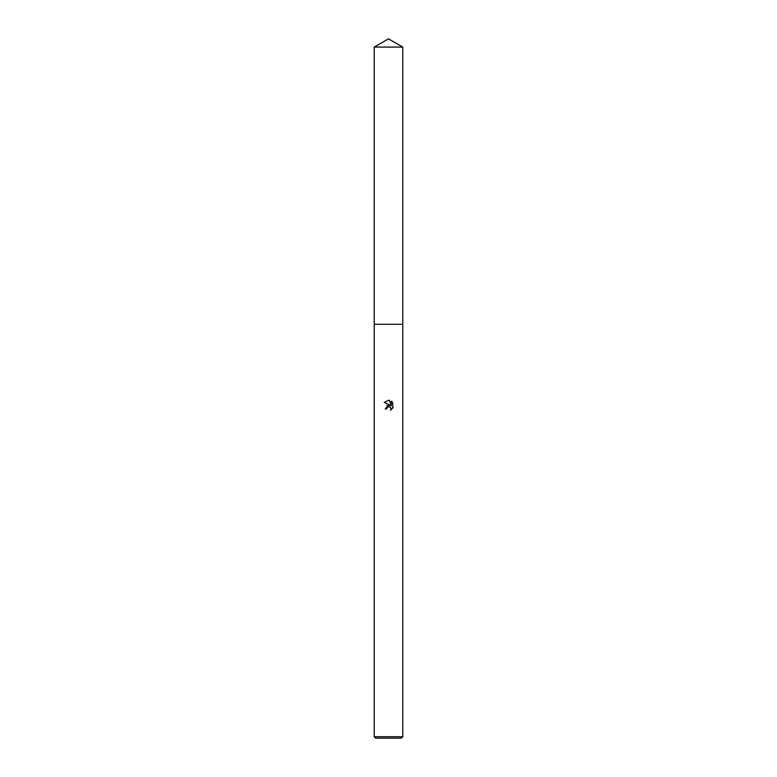 <?xml version="1.0" encoding="UTF-8"?>
<svg xmlns="http://www.w3.org/2000/svg" width="777" height="777" viewBox="0 0 777 777"><rect width="100%" height="100%" fill="white"/><g stroke="black" fill="none" stroke-linecap="round" stroke-linejoin="round"><path stroke-width="1.17" d="M374.232 47.086L402.768 47.086L388.5 38.85L374.232 47.086L374.213 324.281L402.777 324.281L402.768 736.722L374.232 736.722L375.66 738.15L401.34 738.15L402.768 736.722M386.713 408.906L386.956 407.867L386.713 408.906L385.217 408.906L388.5 405.147L390.316 405.371L384.256 402.389L388.5 400.291L389.423 400.398L391.268 405.72L391.268 401.155L392.744 402.641L392.744 408.275M393.181 407.439L390.394 410.227L393.181 407.449M391.035 409.906L390.608 407.274L388.5 406.662L390.608 407.274L391.035 409.906M390.316 405.371L386.897 405.749M392.744 402.641L391.268 401.155M389.423 400.398L388.626 400.301M388.5 400.291L384.265 402.389M388.5 406.662L386.956 407.867M374.232 736.722L374.232 324.291L402.787 324.281L402.768 47.086"/></g></svg>
